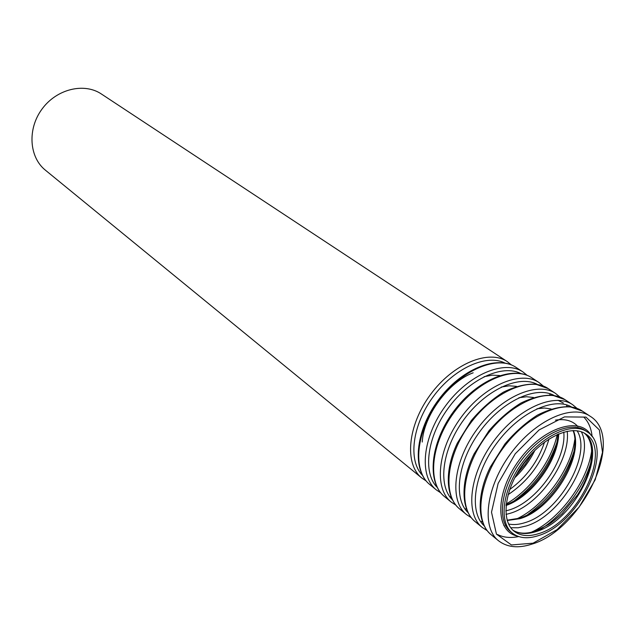 <?xml version="1.0" encoding="UTF-8"?>
<svg xmlns="http://www.w3.org/2000/svg" width="635" height="635" viewBox="0 0 635 635"><rect width="100%" height="100%" fill="white"/><g stroke="black" fill="none" stroke-linecap="round" stroke-linejoin="round"><path stroke-width="0.95" d="M538.917 533.551C528.78 536.853 520.533 536.091 514.167 531.273C500.499 520.819 504.444 489.275 523.684 463.312C542.742 437.213 571.675 424.053 585.724 433.991C612.846 450.017 578.001 522.407 538.917 533.551M538.401 535.622C527.804 539.091 519.176 538.297 512.524 533.241C498.308 522.343 502.412 489.49 522.47 462.415C542.338 435.213 572.484 421.505 587.121 431.832C615.426 448.532 579.144 523.962 538.401 535.622M421.831 478.044L45.41 170.188C29.139 157.202 27.218 128.968 42.045 109.029C56.658 88.94 84.185 82.367 101.433 94.028L507.413 361.696C488.958 348.98 453.104 363.585 430.395 394.692C407.464 425.64 404.193 464.209 421.831 478.044L426.164 480.957M584.311 433.126C609.132 450.961 574.421 520.668 536.321 531.511C526.963 534.559 519.16 534.114 512.913 530.177M591.193 461.383C583.748 488.577 560.983 518.049 537.17 531.225M518.684 536.567C510.58 538.242 503.547 537.559 497.578 534.519M583.89 417.187C588.566 421.973 591.312 428.49 592.13 436.729M591.78 449.969C588.05 481.012 559.745 519.486 531.225 532.297M581.335 431.8C595.201 457.708 560.729 516.049 526.256 525.971L518.192 527.78L510.77 527.733M504.746 526.034L503.825 525.597M555.458 420.148C565.15 418.568 572.643 420.703 577.921 426.553M577.136 430.792C592.368 454.771 558.943 513.017 525.01 522.645C518.993 524.589 513.509 525.05 508.556 524.026M573.373 430.554C584.541 456.375 552.045 509.556 519.954 518.668L507.214 520.502M573.699 452.16C565.126 477.814 549.87 498.554 527.931 514.382M482.441 521.946L481.457 521.446M557.975 400.288L563.332 403.011M566.611 405.694L567.38 406.487M574.731 439.769C570.738 469.876 543.957 506.278 516.414 519.057M567.198 431.228C570.762 460.129 539.623 504.849 510.159 513.31L506.008 514.413M536.956 408.765L544.401 408.011L551.077 408.964M563.785 432.07C566.634 459.891 536.932 502.047 508.945 510.032L505.801 510.897M558.697 433.888C558.054 460.843 531.558 496.856 506.016 505.5M556.554 443.397C548.299 466.717 534.265 485.791 514.461 500.626M466.471 509.095L465.78 508.73M549.799 394.51L550.355 395.057M557.236 434.523C551.593 461.042 529.828 490.633 506.19 503.92M518.906 397.732L526.598 396.74L533.551 397.494M548.989 439.023C542.052 462.526 528.399 481.084 508.04 494.705M544.584 442.063C537.932 461.589 526.28 477.425 509.627 489.593M534.876 450.382C529.749 460.724 523.018 469.876 514.675 477.853M529.479 456.097L518.517 470.995M450.929 496.578L450.525 496.356M501.285 387.04L509.238 385.794L516.461 386.358M484.084 376.69L492.292 375.166L499.801 375.531M422.362 475.234C407.892 460.367 412.226 425.069 433.189 396.748C453.985 368.3 486.386 353.647 504.889 363.037M422.235 442.039C423.616 415.687 448.421 381.968 473.162 372.801M516.104 367.427C497.014 354.362 460.867 369.157 438.102 400.36C415.092 431.387 411.734 470.297 429.895 484.632C412.282 470.829 415.711 432.078 438.817 400.891C461.708 369.538 497.681 354.727 516.104 367.427L523.057 372.007C504.666 359.323 468.582 374.301 445.556 405.844C422.307 437.221 418.743 476.123 436.332 489.903L440.801 492.879M437.166 487.355C422.497 472.638 427.006 436.817 448.389 407.924C469.598 378.912 502.452 363.942 520.867 373.563M531.979 377.896C512.921 364.839 476.544 380.032 453.461 411.663C430.133 443.127 426.482 482.37 444.611 496.673C427.053 482.925 430.784 443.833 454.215 412.21C477.425 380.428 513.628 365.228 531.979 377.896L539.115 382.603C520.803 369.951 484.497 385.326 461.145 417.306C437.563 449.128 433.697 488.363 451.231 502.087L455.835 505.127M452.374 499.793C437.507 485.251 442.198 448.889 464.01 419.417C485.656 389.819 518.97 374.515 537.274 384.373M548.291 388.644L535.559 384.119C525.51 383.85 514.739 386.556 503.237 392.24C491.752 399.542 481.108 408.988 471.305 420.568L457.287 443.222C444.294 470.519 445.603 497.586 459.732 509.04C442.238 495.356 446.278 455.93 470.043 423.855C493.586 391.62 530.019 376.015 548.291 388.644L555.625 393.478C537.385 380.873 500.856 396.653 477.171 429.093C453.255 461.375 449.064 500.944 466.534 514.596L471.281 517.7M467.995 512.572C452.938 498.221 457.819 461.32 480.084 431.244C502.166 401.034 535.94 385.381 554.125 395.478M565.047 399.693L552.593 395.256C542.75 394.97 532.162 397.581 520.827 403.106C509.461 410.202 498.832 419.417 488.942 430.76L474.147 453.771C460.089 481.917 460.867 510.103 475.266 521.748C457.843 508.135 462.224 468.368 486.331 435.832C510.207 403.13 546.862 387.112 565.047 399.693L572.587 404.662C554.442 392.105 517.692 408.313 493.657 441.222C469.4 473.972 464.868 513.882 482.259 527.463L487.156 530.622M484.053 525.701C468.797 511.564 473.893 474.107 496.618 443.405C519.16 412.567 553.403 396.542 571.436 406.9M582.271 411.051L569.658 406.654C559.657 406.495 548.87 409.337 537.313 415.179C525.716 422.656 514.914 432.26 504.904 444L490.307 467.05C476.321 495.308 477.012 523.296 491.244 534.805C473.9 521.271 478.623 481.171 503.079 448.159C527.312 414.98 564.19 398.526 582.271 411.051L590.026 416.163C571.992 403.662 535.019 420.314 510.627 453.707C486.013 486.934 481.124 527.193 498.427 540.687C507.159 547.394 518.287 548.553 531.812 544.163C582.208 529.646 626.269 437.793 590.026 416.163M533.075 543.171L511.421 544.957L496.435 534.106L491.506 512.207L498.134 483.402L515.223 453.803L539.107 429.919L564.491 416.885L585.97 417.108L599.369 429.951L602.504 452.334L595.209 479.735L579.104 507.119L557.101 529.622L533.075 543.171M517.342 536.075C494.951 531.503 494.951 492.649 519.232 460.034C543.131 427.149 580.223 415.576 591.256 435.594M512.524 533.241L510.85 531.9C496.626 520.994 500.697 488.164 520.724 461.137C540.568 433.967 570.69 420.306 585.335 430.633L587.121 431.832M512.889 530.154C518.739 533.821 526.232 534.138 535.369 531.098L548.434 524.621C550.966 523.113 555.53 519.446 562.118 513.628L577.533 494.8C593.368 470.503 596.305 442.865 584.271 433.102M507.127 520.208L519.033 518.271C550.656 509.254 583.422 455.795 573.064 430.562M506.095 504.738C530.836 495.657 556.689 460.51 557.99 434.189M516.223 474.932L525.161 464.399L532.559 452.731M511.485 364.966L507.413 361.696M429.895 484.632L436.332 489.903M527.225 375.388L523.057 372.007M444.611 496.673L451.231 502.087M543.393 386.088L539.115 382.603M459.732 509.04L466.534 514.596M559.999 397.089L555.625 393.478M475.266 521.748L482.259 527.463M577.064 408.4L572.587 404.662M491.244 534.805L498.427 540.687"/></g></svg>
